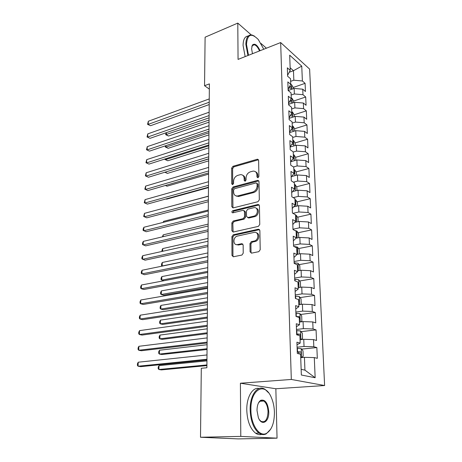 <?xml version="1.0" encoding="UTF-8"?>
<svg xmlns="http://www.w3.org/2000/svg" width="462" height="462" viewBox="0 0 462 462"><rect width="100%" height="100%" fill="white"/><g stroke="black" fill="none" stroke-linecap="round" stroke-linejoin="round"><path stroke-width="0.69" d="M257.946 177.766L258.905 176.426L258.616 160.349L257.484 159.199L232.981 166.291L231.676 168.139L231.728 183.864L232.657 184.656L233.581 183.356L233.576 181.3C233.812 178.344 235.227 176.357 237.803 175.352L240.477 174.659C242.729 174.619 243.953 175.86 244.161 178.384L244.184 180.457L245.143 181.254L246.084 179.932L246.061 177.858C246.292 174.867 247.724 172.857 250.369 171.829L253.136 171.113C255.434 171.079 256.693 172.332 256.918 174.867L256.953 176.963L257.946 177.766M250.075 251.784L251.524 253.13L258.789 251.675L260.21 249.734L259.869 230.486L258.408 229.192L233.235 234.788L231.907 236.66L231.976 255.44L233.356 256.774L241.949 255.041L243.22 253.17L243.145 245.004L241.736 243.693L237.537 244.583C232.865 245.767 232.738 237.041 237.387 236.088L254.054 232.415C258.812 231.133 259.188 239.905 254.395 241.008L251.293 241.672L249.971 243.572L250.075 251.784L251.033 252.194L251.363 253.153M240.789 436.394L277.044 438.167L275.854 388.756L240.402 383.223L240.789 436.394L200.508 437.254L201.299 368.272L206.884 367.752L209.384 83.876L204.545 85.718L209.338 89.097M240.402 383.223L291.314 379.458L280.671 42.562L309.621 69.104L324.613 385.527L291.314 379.458M251.259 34.91L237.791 23.1L238.057 59.407L280.671 42.562M237.791 23.1L205.105 37.197L204.545 85.718M257.935 201.721L259.321 199.803L258.997 181.52L257.756 180.324L233.067 186.977L231.745 188.837L231.808 206.705L233.073 207.917L257.935 201.721M259.425 205.688L259.76 224.445L258.379 226.374L233.252 232.028L231.889 230.763L231.86 222.886L233.206 221.015L243.179 218.659L244.548 216.765L244.496 211.532L243.168 210.297L232.727 212.843C231.554 212.381 231.566 211.665 232.761 210.684L258.062 204.447L259.425 205.688M293.075 87.526L305.093 83.339L302.385 80.977L301.75 66.118L289.686 55.18L290.24 70.351L287.341 67.822L287.635 76.253L290.546 78.742L290.748 84.379L287.832 81.913L288.132 90.483L291.06 92.897L291.268 98.625L288.328 96.235L288.635 104.938L291.586 107.282L291.793 113.098L288.837 110.788L289.148 119.629L292.117 121.893L292.33 127.801L289.356 125.572L289.668 134.563L292.66 136.74L292.879 142.752L289.882 140.604L290.2 149.74L293.208 151.836L293.434 157.94L290.413 155.879L290.737 165.165L293.768 167.175L293.994 173.383L290.956 171.408L291.285 180.85L294.334 182.767L294.565 189.079L291.505 187.197L291.84 196.8L294.918 198.625L295.149 205.041L292.065 203.257L292.406 213.022L295.501 214.749L295.744 221.275L292.637 219.589L292.983 229.522L296.102 231.144L296.344 237.786L293.214 236.203L293.566 246.304L296.708 247.828L296.956 254.579L293.803 253.101L294.161 263.386L297.332 264.795L297.58 271.662L294.404 270.299L294.768 280.763L297.961 282.057L298.215 289.05L295.016 287.797L295.385 298.446L298.596 299.624L298.856 306.739L295.64 305.607L296.015 316.447L299.249 317.51L299.515 324.751L296.269 323.741L296.656 334.777L299.913 335.707L300.184 343.081L296.916 342.203L297.309 353.442L300.589 354.238L301.351 375.017L315.159 377.731L304.932 370.137L304.441 357.334L300.716 357.68M305.093 83.339L305.457 91.505L302.743 89.183L302.98 94.693L294.363 93.953L291.141 95.051M293.584 101.057L305.7 96.991L302.98 94.693M305.7 96.991L306.069 105.284L303.338 103.026L303.574 108.628L294.895 107.906L291.643 108.974M294.103 114.795L306.318 110.857L303.574 108.628M306.318 110.857L306.693 119.271L303.944 117.088L304.187 122.776L295.437 122.078L292.163 123.111M294.623 128.742L306.947 124.931L304.187 122.776M306.947 124.931L307.322 133.478L304.556 131.37L304.804 137.145L295.986 136.469L292.683 137.468M295.103 142.914L307.582 139.224L304.804 137.145M307.582 139.224L307.969 147.909L305.18 145.876L305.434 151.744L296.546 151.091L293.214 152.05M295.588 157.311L308.229 153.742L305.434 151.744M308.229 153.742L308.622 162.566L305.815 160.609L306.069 166.568L297.118 165.945L293.434 166.955M296.073 171.928L308.882 168.491L306.069 166.568M308.882 168.491L309.28 177.454L306.456 175.583L306.722 181.635L297.695 181.04L293.37 182.161M296.564 186.775L309.552 183.472L306.722 181.635M309.552 183.472L309.956 192.579L307.114 190.794L307.38 196.951L298.279 196.379L293.214 197.62M297.06 201.859L310.227 198.695L307.38 196.951M310.227 198.695L310.637 207.952L307.779 206.254L308.05 212.508L298.879 211.966L292.954 213.328M297.557 217.18L310.914 214.166L308.05 212.508M310.914 214.166L311.33 223.568L308.454 221.968L308.726 228.326L299.486 227.812L292.972 229.216M298.059 232.75L311.613 229.891L308.726 228.326M311.613 229.891L312.041 239.449L309.142 237.936L309.419 244.404L300.104 243.919L293.532 245.235M298.562 248.568L312.324 245.871L309.419 244.404M312.324 245.871L312.757 255.584L309.84 254.175L310.123 260.747L300.727 260.297L294.098 261.521M299.064 264.645L313.045 262.116L310.123 260.747M313.045 262.116L313.484 271.997L310.551 270.686L310.839 277.367L301.363 276.952L294.675 278.084M299.572 280.988L313.785 278.638L310.839 277.367M313.785 278.638L314.229 288.681L311.272 287.48L311.567 294.271L302.015 293.89L295.264 294.923M300.081 297.597L314.53 295.432L311.567 294.271M314.53 295.432L314.986 305.648L312.006 304.556L312.306 311.469L302.674 311.117L295.865 312.052M300.583 314.489L315.292 312.514L312.306 311.469M315.292 312.514L315.754 322.903L312.757 321.927L313.057 328.961L303.343 328.649L296.471 329.475M301.085 331.658L316.06 329.891L313.057 328.961M316.06 329.891L316.534 340.459L313.519 339.599L313.825 346.754L304.025 346.483L297.089 347.199M301.588 349.116L316.851 347.568L313.825 346.754M316.851 347.568L317.325 358.321L314.293 357.582L315.159 377.731M297.002 344.779L300.184 343.081M314.293 357.582L304.441 357.334M296.373 326.698L299.515 324.751M304.025 346.483L303.753 339.31L300.063 339.72M313.519 339.599L303.753 339.31M295.755 308.934L298.856 306.739M303.343 328.649L303.072 321.598L299.416 322.066M312.757 321.927L303.072 321.598M295.143 291.47L298.215 289.05M302.674 311.117L302.408 304.192L298.787 304.712M312.006 304.556L302.408 304.192M294.542 274.312L297.58 271.662M302.015 293.89L301.755 287.081L298.163 287.653M311.272 287.48L301.755 287.081M293.959 257.444L296.956 254.579M301.363 276.952L301.108 270.258L297.551 270.882M310.551 270.686L301.108 270.258M293.376 240.858L296.344 237.786M300.727 260.297L300.473 253.713L296.951 254.389M309.84 254.175L300.473 253.713M292.81 224.549L295.744 221.275M300.104 243.919L299.855 237.445L295.94 238.253M309.142 237.936L299.855 237.445M292.25 208.506L295.149 205.041M299.486 227.812L299.243 221.442L294.825 222.418M308.454 221.968L299.243 221.442M291.701 192.735L294.565 189.079M298.879 211.966L298.637 205.7L293.809 206.843M307.779 206.254L298.637 205.7M291.158 177.217L293.994 173.383M298.279 196.379L298.048 190.211L292.868 191.511M307.114 190.794L298.048 190.211M290.627 161.948L293.434 157.94M297.695 181.04L297.464 174.977L291.99 176.426M306.456 175.583L297.464 174.977M290.101 146.928L292.879 142.752M297.118 165.945L296.887 159.979L291.164 161.573M305.815 160.609L296.887 159.979M289.582 132.144L292.33 127.801M296.546 151.091L296.321 145.218L290.101 147.037M305.18 145.876L296.321 145.218M289.073 117.591L291.793 113.098M295.986 136.469L295.767 130.688L289.599 132.582M304.556 131.37L295.767 130.688M288.577 103.269L291.268 98.625M295.437 122.078L295.218 116.384L289.102 118.341M303.944 117.088L295.218 116.384M288.086 89.172L290.748 84.379M294.895 107.906L294.681 102.298L288.611 104.325M303.338 103.026L294.681 102.298M287.601 75.289L290.24 70.351M294.363 93.953L294.15 88.433L288.161 90.506M302.743 89.183L294.15 88.433M200.508 437.254L238.253 438.9L277.044 438.167M266.412 48.198L261.042 43.486M275.854 388.756L324.613 385.527M301.143 369.34L304.932 370.137M289.356 72.211L293.474 70.715L290.142 67.787M302.385 80.977L293.832 80.209L290.638 81.347M293.832 80.209L293.474 70.715L301.75 66.118M257.906 177.772L257.831 175.416C257.75 173.648 257.022 172.465 255.648 171.87M242.891 175.364C244.282 175.935 245.016 177.119 245.091 178.915L245.149 181.248M258.483 159.765L233.911 166.834L232.605 168.682L232.704 184.644M258.824 180.85L234.009 187.491L232.686 189.345L232.958 207.929M257.068 183.732L256.075 182.917L234.54 188.687L233.61 189.992L233.622 192.175C233.836 194.849 235.146 196.113 237.543 195.98L252.726 192.053C255.422 191.054 256.884 189.022 257.103 185.961L257.068 183.732L257.987 184.263L256.993 183.356M235.961 195.871L238.484 196.477L238.883 196.396L237.942 195.9M257.987 184.263L258.027 186.486C257.802 189.541 256.346 191.568 253.65 192.567L238.883 196.396M244.277 210.753L245.438 212.006L245.495 217.232L244.127 219.121L234.165 221.471L232.819 223.337L233.102 232.051M259.205 204.926L233.714 211.157L232.836 212.82M253.742 216.164C258.495 215.252 258.524 206.572 253.794 207.704L247.794 209.165L246.431 211.059L246.489 216.303L247.869 217.55L253.742 216.164L254.683 216.638C258.524 215.945 259.771 209.095 256.219 208.258M247.667 217.579L248.81 218.018L247.898 217.544M254.683 216.638L248.839 218.012M256.52 232.883C260.175 233.628 259.228 240.592 255.342 241.435L252.246 242.1L250.93 243.994L251.033 252.194M236.244 244.583L238.502 244.999L237.537 244.583M242.85 244.092L238.502 244.999M259.592 229.614L234.199 235.222L232.877 237.087L232.946 255.838L233.258 256.785M293.122 88.785L293.064 87.237L291.453 84.569L290.742 84.148M166.435 132.634L166.366 134.765L168.561 136.019L209.049 122.141M288.993 87.936L291.037 88.398C291.649 88.086 291.568 87.52 290.794 86.712L289.749 86.406M168.561 136.019L165.708 134.696L209.067 120.039M165.708 134.696L166.031 132.779M209.222 102.229L148.198 124.388L148.331 121.252L209.251 98.92M209.199 104.556L150.531 125.722L147.574 124.342L148.331 121.252M150.531 125.722L147.574 124.342M293.641 102.645L293.578 100.86L291.955 98.215L291.239 97.805M166.025 145.617L165.974 147.101L168.185 148.314L208.934 134.869M289.691 101.686L291.522 102.114C292.157 101.796 292.082 101.23 291.297 100.41L290.477 100.156M168.185 148.314L165.309 146.991L165.974 147.101L208.951 132.831M165.309 146.991L165.344 145.842M294.173 116.719L294.098 114.697L292.469 112.07L291.741 111.671M165.604 158.778L165.575 159.598L167.804 160.77L208.818 147.776M290.419 115.656L292.013 116.043C292.671 115.725 292.602 115.148 291.805 114.316L291.239 114.137M167.804 160.77L164.905 159.448L165.575 159.598L208.836 145.807M164.905 159.448L164.922 158.997M209.107 115.569L147.667 137.047L147.8 133.865L209.136 112.214M209.084 117.827L150.023 138.334L147.037 136.96L147.8 133.865M150.023 138.334L147.037 136.96M208.986 129.106L147.13 149.879L147.268 146.65L209.015 125.704M208.968 131.289L149.503 151.126L146.5 149.752L147.268 146.65M149.503 151.126L146.5 149.752M263.773 49.243L258.316 39.547C251.334 32.571 247.389 34.188 246.483 44.398L248.516 55.273M247.938 55.498L245.853 44.335C246.015 37.462 248.111 34.373 252.148 35.054L254.412 36.082M252.466 53.713L251.594 48.735L252.414 45.033C254.758 43.006 257.305 44.901 260.071 50.705M259.511 50.93C258.027 47.488 256.323 45.432 254.406 44.756L252.246 45.576L251.819 46.448M245.155 56.601L243.076 45.467C243.174 39.42 244.883 36.279 248.21 36.03M252.708 45.068L253.037 45.311M250.906 409.869C250.837 424.803 259.552 437.485 266.591 433.31C271.777 429.926 274.393 422.932 274.428 412.329C274.272 406.901 273.256 402.009 271.39 397.649C265.049 381.404 250.3 389.01 250.906 409.869M270.778 429.094L266.222 433.864C263.848 435.042 261.434 434.794 258.974 433.119C253.563 428.678 250.623 420.922 250.144 409.863C249.769 394.721 257.963 384.234 265.124 389.42L268.584 392.81M257.011 410.51C257.086 405.318 258.356 401.905 260.816 400.265C265.257 399.289 267.902 403.112 268.763 411.734C269.271 422.014 261.659 426.588 258.339 417.567L257.011 410.51M259.471 419.791L260.984 421.315C265.228 422.886 267.573 419.692 268.029 411.729C267.775 406.6 266.372 403.037 263.831 401.039L260.47 400.825L258.518 402.887M261.717 434.407C259.684 434.996 257.646 434.598 255.607 433.2C250.185 428.771 247.239 421.044 246.777 410.019C246.517 397.06 252.627 386.89 259.101 388.49M261.862 400.427L262.456 401.114M294.71 131.012L294.629 128.748L292.989 126.138L292.255 125.756M289.934 132.478L289.593 132.484M165.177 172.13L167.417 173.4L208.703 160.868M291.181 129.851L292.51 130.186C293.191 129.862 293.127 129.279 292.319 128.442L292.03 128.344M164.946 172.205L208.72 158.968M167.417 173.4L164.824 172.239M295.258 145.53L295.166 143.012L293.514 140.425L292.781 140.055M290.569 146.904L290.165 146.91M165.488 185.458L167.025 186.198L208.587 174.145M291.972 144.277L293.018 144.548C293.711 144.26 293.67 143.676 292.885 142.798M167.025 186.198L165.396 185.487M208.864 142.85L146.587 162.89L146.72 159.621L208.893 139.391M208.847 144.958L148.972 164.097L145.952 162.722L146.72 159.621M148.972 164.097L145.952 162.722M208.743 156.797L146.032 176.086L146.171 172.771L208.772 153.292M208.726 158.824L148.441 177.246L145.397 175.872L146.171 172.771M148.441 177.246L145.397 175.872M295.813 160.274L295.709 157.502L294.046 154.932L293.306 154.579M166.089 198.92L166.626 199.168L208.472 187.612M292.81 158.94L293.532 159.142C294.248 158.853 294.213 158.264 293.428 157.375M166.626 199.168L166.072 198.926M208.616 170.952L145.472 189.466L145.611 186.105L208.645 167.394M208.599 172.903L147.898 190.581L144.831 189.206L145.611 186.105M147.898 190.581L144.831 189.206M296.379 175.26L296.263 172.222L294.589 169.675L293.849 169.335M293.682 173.856L294.051 173.96C294.791 173.672 294.768 173.077 293.971 172.17M208.397 196.142L164.033 208.119M208.489 185.331L144.901 203.037L145.045 199.63L208.524 181.716M208.472 187.197L147.349 204.106L144.26 202.731L145.045 199.63M296.956 190.488L296.829 187.174L295.143 184.65L294.392 184.321M294.583 189.022C295.345 188.727 295.328 188.121 294.519 187.208M208.27 210.025L163.612 221.338L163.583 222.297M163.126 222.413L163.612 221.338M297.54 205.96L297.401 202.362L295.703 199.861L294.947 199.549M295.126 204.32C295.911 204.019 295.894 203.407 295.074 202.483M208.148 224.116L163.178 234.863L163.121 236.683M162.416 236.856L163.178 234.863M298.129 221.691L297.984 217.798L296.275 215.321L295.513 215.026M295.692 219.877C296.483 219.548 296.465 218.924 295.64 218.006M208.021 238.409L162.745 248.573L162.659 251.293M161.943 251.449L161.983 250.185L162.745 248.573M298.735 237.676L298.573 233.483L296.852 231.035L294.947 230.544M296.269 235.684C297.066 235.331 297.049 234.696 296.217 233.784M207.894 252.922L162.301 262.48L162.191 265.985L207.86 256.583M162.428 266.066L161.492 265.471L161.538 264.073L162.301 262.48M299.347 253.927L299.174 249.428L297.488 247.066L293.901 246.465M296.852 251.755C297.655 251.38 297.644 250.739 296.818 249.827M207.761 267.648L161.85 276.582L161.735 280.139L207.733 271.361M163.767 280.775L161.036 279.574L161.082 278.153L161.85 276.582M299.971 270.455L299.786 265.633L298.042 263.242L294.144 262.745M207.634 282.594L161.394 290.887L161.278 294.496L163.681 295.189L207.588 287.537M297.447 268.093C298.261 267.671 298.244 267.019 297.384 266.124L297.384 266.124M161.394 290.887L160.62 292.44L160.574 293.878L161.278 294.496L207.6 286.371M300.242 287.324L300.595 287.104L300.41 282.109L298.648 279.747L294.721 279.285M207.496 297.771L160.932 305.399L160.816 309.061L163.236 309.702L207.455 302.679M298.054 284.702C298.868 284.269 298.856 283.604 298.013 282.704L297.984 282.709M160.932 305.399L160.158 306.93L160.106 308.391L160.816 309.061L207.467 301.605M300.421 304.475L301.23 303.944L301.039 298.862L299.266 296.535L295.305 296.113M207.363 313.184L160.464 320.126L160.343 323.845L162.786 324.422L207.317 318.047M298.671 301.594C299.486 301.149 299.474 300.473 298.648 299.572L298.227 299.492M160.464 320.126L159.685 321.633L159.633 323.117L160.343 323.845L207.328 317.071M300.704 321.899L301.877 321.067L301.68 315.898L299.896 313.606L295.905 313.219M207.224 328.829L159.985 335.071L159.869 338.842L162.329 339.362L207.184 333.656M299.295 318.774C300.109 318.318 300.109 317.631 299.295 316.724L296.182 316.505M159.985 335.071L159.199 336.555L159.153 338.057L159.869 338.842L207.19 332.779M236.509 196.211L237.197 196.015M208.362 199.925L144.323 216.811L144.467 213.346L208.391 196.258M208.345 201.709L146.789 217.821L143.676 216.453L144.467 213.346M208.229 214.749L143.74 230.775L143.884 227.264L208.264 211.018M208.218 216.441L146.223 231.739L143.093 230.371L143.151 228.973L143.884 227.264M208.096 229.799L143.145 244.947L143.295 241.383L208.131 226.016M208.085 231.404L145.651 245.859L142.492 244.49L142.556 243.07L143.295 241.383M207.964 245.091L142.539 259.326L142.694 255.711L207.998 241.245M207.952 246.598L145.068 260.187L141.886 258.818L141.95 257.374L142.694 255.711M207.825 260.626L141.926 273.92L142.082 270.253L207.86 256.722M207.813 262.035L144.479 274.723L141.274 273.36L141.337 271.893L142.082 270.253M207.686 276.409L141.308 288.733L141.464 285.008L207.721 272.441M207.675 277.714L143.878 289.472L141.308 288.733L140.65 288.115L140.714 286.625L141.464 285.008M207.548 292.446L140.679 303.765L140.835 299.982L207.582 288.409M207.536 293.647L143.272 304.446L140.679 303.765L140.015 303.089L140.078 301.582L140.835 299.982M207.403 308.743L140.038 319.023L140.2 315.188L207.438 304.643M207.392 309.835L142.654 319.646L140.038 319.023L139.374 318.289L139.437 316.759L140.2 315.188M207.253 325.306L139.385 334.517L139.553 330.619L207.294 321.142M207.247 326.288L142.025 335.071L139.385 334.517L138.721 333.72L138.785 332.166L139.553 330.619M301.062 339.605L302.535 338.484L302.339 333.229L300.537 330.965L296.512 330.625M300.473 339.674L300.057 339.605M207.086 344.721L159.505 350.236L159.384 354.059L161.862 354.516L207.04 349.503M299.936 336.249C300.745 335.776 300.756 335.083 299.954 334.17L296.627 333.968M296.639 334.367L299.954 334.17M159.505 350.236L158.714 351.692L158.662 353.222L159.384 354.059L207.051 348.735M207.109 342.146L138.727 350.248L138.895 346.292L207.143 337.907M207.097 343.012L141.389 350.739L138.727 350.248L138.057 349.393L138.126 347.811L138.895 346.292M300.716 357.652L301.519 357.576L303.199 356.202L303.003 350.854L301.189 348.631L297.13 348.331M301.519 357.576L300.71 357.444M206.941 360.862L159.015 365.627L158.888 369.508L161.394 369.9L206.901 365.598M299.272 353.921L300.537 354.025C301.391 353.58 301.42 352.876 300.623 351.917L297.245 351.732M297.257 352.079L298.452 352.131L299.168 353.511M159.015 365.627L158.218 367.059L158.171 368.607L158.888 369.508L206.907 364.934M206.959 359.263L138.057 366.222L138.225 362.208L206.993 354.955M206.947 360.008L140.743 366.649L138.057 366.222L137.387 365.303L137.457 363.698L138.225 362.208M257.831 175.416L256.918 174.867M245.114 180.983L244.184 180.457M245.091 178.915L244.161 178.384M232.669 184.378L231.728 183.864M232.605 168.682L231.676 168.139M233.911 166.834L232.981 166.291M258.119 159.817L257.213 159.246M257.871 177.5L256.953 176.963M232.756 207.178L231.808 206.705M232.686 189.345L231.745 188.837M234.009 187.491L233.067 186.977M258.489 180.896L257.571 180.359M253.65 192.567L252.726 192.053M258.027 186.486L257.103 185.961M232.854 231.202L231.889 230.763M232.819 223.337L231.86 222.886M234.165 221.471L233.206 221.015M244.127 219.121L243.179 218.659M245.495 217.232L244.548 216.765M245.438 212.006L244.496 211.532M233.714 211.157L232.761 210.684M258.911 204.961L257.981 204.464M250.93 243.994L249.971 243.572M252.321 242.082L251.368 241.655M255.134 241.487L254.181 241.054M242.7 244.115L241.736 243.693M232.946 255.838L231.976 255.44M232.877 237.087L231.907 236.66M234.228 235.216L233.264 234.783M259.344 229.643L258.408 229.192M291.666 89.293L291.493 84.633M288.386 90.431L288.34 89.079M289.345 87.22L290.794 86.712M292.175 103.136L291.996 98.279M288.871 104.239L288.831 103.182M290.148 100.797L291.297 100.41M292.694 117.192L292.51 112.133M289.362 118.26L289.333 117.51M291.002 114.576L291.805 114.316M293.22 131.468L293.029 126.201M289.859 132.478L289.841 132.063M291.903 128.569L292.319 128.442M293.757 145.969L293.555 140.488M294.3 160.701L294.092 155.001M294.854 175.664L294.635 169.739M295.414 190.875L295.183 184.713M295.98 206.329L295.749 199.925M296.564 222.037L296.315 215.384M297.153 237.999L296.899 231.098M297.747 254.233L297.488 247.066M298.36 270.738L298.082 263.3M294.45 263.513L294.421 262.739M298.978 287.526L298.695 279.805M295.056 280.879L295.004 279.285M299.607 304.597L299.312 296.592M295.68 298.556L295.593 296.107M300.248 321.956L299.942 313.663M296.304 316.505L296.194 313.219M297.453 316.92L299.18 316.689M300.901 339.628L300.583 331.023M296.916 333.962L296.8 330.625M297.597 334.39L299.815 334.13M301.559 357.542L301.236 348.683M297.54 351.726L297.424 348.331M298.227 352.096L300.462 351.877M258.391 159.771L257.484 159.199M258.674 180.861L257.756 180.324M238.484 196.477L237.543 195.98M248.81 218.018L247.869 217.55M258.986 204.943L258.062 204.447M252.246 242.1L251.293 241.672M255.342 241.435L254.395 241.008M234.199 235.222L233.235 234.788M252.246 45.576L252.414 45.033M254.406 44.756L252.2 45.651M266.591 433.31L266.222 433.864M260.47 400.825L260.816 400.265M263.831 401.039L259.84 401.259M255.607 433.2L258.974 433.119M297.551 316.949L299.295 316.724M298.452 352.131L300.623 351.917"/></g></svg>
